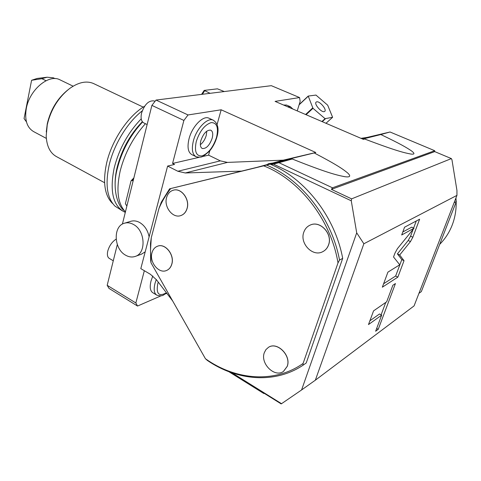<?xml version="1.0" encoding="UTF-8"?>
<svg xmlns="http://www.w3.org/2000/svg" width="481" height="481" viewBox="0 0 481 481"><rect width="100%" height="100%" fill="white"/><g stroke="black" fill="none" stroke-linecap="round" stroke-linejoin="round"><path stroke-width="0.72" d="M297.222 110.901L300.162 101.389L299.567 97.565L271.344 85.678L156.03 100.06L188.041 114.953L221.17 109.788L315.807 152.507L314.213 152.952C336.784 164.724 343.157 169.252 347.595 172.919C351.118 176.19 350.192 177.447 344.799 176.695C336.73 175.144 326.749 172.769 292.274 159.013L270.274 164.195M356.704 232.846L363.858 243.765L315.344 380.194L301.587 389.959L356.704 232.846L351.268 200.805L273.388 164.099L278.938 162.698L332.503 187.806L434.716 150.709L390.043 131.998L380.826 134.542C400.817 144.078 406.878 147.763 411.291 150.763C414.911 153.433 414.802 154.533 410.972 154.058C404.515 152.88 396.362 151.022 364.664 139.009L363.383 139.364L275.09 101.383L299.567 97.565M278.938 162.698L292.274 159.013M283.574 105.026L286.562 105.074M166.805 293.296L165.53 293.855M161.207 295.737L137.536 306.042L135.846 302.964L144.336 270.719M264.159 393.29L263.828 393.524L228.932 371.747M135.846 302.964L107.185 285.305L109.019 288.42L137.536 306.042M156.445 294.913L153.018 292.851C150.18 291.155 149.513 287.193 151.028 280.964L152.802 275.968M169.589 188.835L263.63 165.849C299.374 179.617 330.814 219.414 338.005 262.903L303.096 363.438L302.958 365.277C274.729 384.115 236.935 380.76 207.401 360.467L205.429 358.718L151.022 262.812L150.505 250.15L151.287 237.692L158.946 208.507L161.363 202.08L169.589 188.835L241.63 171.11L185.269 172.974L177.856 171.26L167.616 166.065L140.807 268.632L150.415 274.302L156.475 279.786L172.655 300.944M167.616 166.065L174.561 164.448L172.565 163.444L183.886 120.442L151.888 105.393L122.39 224.116M107.185 285.305L117.31 244.552M130.694 221.332L130.856 221.278C133.736 220.472 136.67 220.881 139.664 222.505C144.631 225.517 147.787 230.297 149.116 236.832M145.196 251.846L141.378 254.221L135.353 256.379M221.17 109.788L217.093 124.471M209.794 150.8L208.586 155.153L220.328 160.864L227.447 162.404L283.279 160.155L315.807 152.507M172.565 163.444L198.99 157.365M202.796 156.487L208.586 155.153M188.041 114.953L183.886 120.442M195.809 156.578L191.985 154.696C188.053 152.525 187.067 147.228 189.033 138.799C192.081 126.521 203.054 115.236 208.826 118.134L209.217 118.314M268.993 164.412L268.194 164.286C267.129 163.967 268.632 163.558 272.697 163.053L314.213 152.952M273.388 164.099L271.254 164.616L270.13 164.135L241.63 171.11M263.63 165.849L270.13 164.135M266.576 165.109C301.304 179.335 331.68 217.731 339.526 260.041L342.694 258.369C334.992 216.829 305.387 179.04 271.254 164.616M301.587 389.959L281.541 403.691L232.197 372.931M342.694 258.369L306.229 362.975L302.958 365.277M332.503 187.806L331.409 189.364L351.611 198.857L451.364 158.592L451.954 159.752L456.95 190.482L456.944 195.382L414.075 305.904L315.344 380.194M351.268 200.805L351.611 198.857M331.409 189.364L434.722 151.611L434.716 150.709M361.814 138.666L390.043 131.998M434.722 151.611L451.364 158.592M362.704 139.069L380.826 134.542M364.664 139.009L363.317 139.34M263.828 393.524L263.522 392.893L281.169 403.902L281.541 403.691M151.022 262.812L150.625 260.449L150.493 243.434L151.287 237.692M339.526 260.041L338.005 262.903M303.096 363.438C274.573 383.628 235.456 380.152 205.429 358.718M158.946 208.507C162.067 201.244 165.987 194.601 170.707 188.576M268.35 347.42L268.488 347.33C277.17 341.251 291.522 355.627 287.241 366.36L283.568 371.332M310.269 225.048L310.437 224.976C320.25 220.298 332.894 233.94 328.613 244.823C327.483 247.998 325.517 250.294 322.715 251.707M157.612 246.182C165.211 243.019 174.705 254.96 171.759 264.141C170.821 267.322 169.047 269.456 166.432 270.532C158.742 273.99 149.104 262.037 151.978 252.784C152.928 249.435 154.81 247.228 157.612 246.182L157.69 246.152C165.29 242.995 174.777 254.93 171.837 264.111C170.905 267.28 169.144 269.402 166.546 270.49M173.286 190.211L173.4 190.181C181.229 187.626 190.037 199.236 187.121 208.423C186.015 212.133 183.898 214.526 180.766 215.596M264.291 352.735L265.915 349.621L268.416 347.378C277.098 341.294 291.456 355.669 287.175 366.402L283.429 371.428C274.681 377.976 260.095 363.54 264.291 352.735M303.764 232.323C304.966 228.824 307.173 226.383 310.371 225.006C320.184 220.322 332.828 233.97 328.547 244.859C327.399 248.076 325.397 250.391 322.541 251.791C312.608 257.094 299.543 243.374 303.764 232.323M166.576 197.601C167.707 193.681 169.955 191.216 173.322 190.199C181.157 187.644 189.965 199.254 187.043 208.447C185.931 212.175 183.796 214.568 180.652 215.632C172.715 218.518 163.72 206.884 166.576 197.601M363.858 243.765L456.944 195.382M410.461 241.594L412.842 237.241L419.624 219.21L404.563 227.212L401.689 234.981L414.027 228.228L397.432 248.641L394.949 253.162L393.536 256.98L399.747 264.79L387.92 272.126L382.335 287.193L397.859 277.122L404.028 260.702L399.687 254.99L410.461 241.594L408.195 240.512L410.582 236.165L413.155 229.299M386.67 301.797L373.563 310.864L368.482 324.567L381.667 315.133L375.625 331.247L378.252 329.293L395.436 283.556L392.869 285.257L386.67 301.797M399.687 254.99L397.402 253.872L408.195 240.512M404.028 260.702L401.797 259.602L397.402 253.872M397.859 277.122L395.653 276.016L401.797 259.602M383.616 283.748L395.653 276.016M414.027 228.228L411.73 227.146L402.795 231.986M413.624 228.036L416.263 220.989M381.108 314.839L385.756 302.429M369.877 320.815L379.503 313.985L381.667 315.133M378.252 329.293L376.677 328.439M418.951 293.332L421.338 291.594L456.337 201.539L455.723 198.533M369.174 137.121L360.972 138.33M454.088 202.748L456.337 201.539M439.706 244.33C445.081 238.955 449.224 232.606 452.122 225.276C454.978 217.917 456.331 210.137 456.18 201.936M408.038 139.532L423.039 145.815M455.97 197.907L456.132 200.499M156.03 100.06L151.888 105.393M145.412 123.707C133.255 137.187 124.85 152.94 120.184 170.971C116.011 190.151 117.761 203.782 125.433 211.868M115.163 185.955C114.899 180.207 115.566 173.948 117.178 167.184C121.789 149.429 130.183 134.271 142.358 121.699M141.228 118.843C128.156 132.419 119.15 148.743 114.219 167.821C109.572 190.789 112.879 205.453 124.128 211.814L125.319 212.337M122.565 210.949L115.013 206.157C107.029 198.07 105.074 184.397 109.151 165.145C113.895 144.498 127.543 122.258 142.25 110.852M112.428 203.391C104.575 195.424 102.627 182.028 106.59 163.203C111.766 140.272 128.301 115.759 144.613 106.247M104.581 182.72L56.95 156.866C50.289 153.427 46.705 146.44 46.194 135.919L47.258 124.789C50.86 109.554 58.315 97.469 69.619 88.528C78.415 82.287 86.297 80.58 93.26 83.411L94.198 83.856M46.272 131.944L47.27 123.797C50.577 109.71 57.437 98.413 67.851 89.911M60.456 80.062L59.728 79.708C48.605 73.864 29.497 89.869 26.299 108.508C24.465 120.136 27.026 127.898 33.977 131.8L46.332 138.39M47.126 77.219L37.079 78.463L31.596 80.279L41.889 78.704L47.126 77.219L53.355 77.814L55.038 78.625M31.596 80.279L24.05 118.573L26.455 121.885M41.889 78.704L46.038 80.73M113.282 260.786L109.421 258.489C107.491 257.329 106.938 254.84 107.78 251.01C109.319 245.737 112.097 241.781 116.113 239.135M147.132 124.543L143.969 123.01C141.294 121.543 140.494 118.236 141.564 113.083C144.607 104.329 148.767 100.276 154.058 100.926L154.329 101.052M201.563 94.384L204.191 90.404L217.448 88.835L224.272 91.552M204.191 90.404L210.101 93.32M202.363 94.282L204.593 90.873M133.111 180.964L132.161 180.459L133.628 178.89M132.161 180.459L131.03 180.844L125.403 203.589L126.094 204.942L127.026 205.453M126.918 205.886L126.094 204.942M131.03 180.844L133.868 177.904M202.297 148.515C206.265 148.845 209.554 145.418 212.175 138.233C213.227 133.977 212.752 131.283 210.756 130.165C206.8 129.834 203.505 133.285 200.878 140.524C199.862 144.763 200.33 147.42 202.297 148.515L202.08 148.413M206.782 131.157L206.253 135.432C205.032 139.49 203.06 142.58 200.349 144.709M125.619 255.201C113.708 248.948 112.867 225.914 124.567 223.184C127.453 222.378 130.405 222.793 133.411 224.435C145.322 230.357 146.513 253.349 135.173 256.439C132.047 257.467 128.86 257.052 125.619 255.201M308.219 96.068L315.957 95.076L327.693 105.195L332.605 117.304L325.066 118.663L312.987 108.309L308.219 96.068L299.17 104.587M316.751 101.828L316.161 102.098C313.78 103.746 321.152 112.53 324.176 111.64L324.729 111.382C327.092 109.716 319.817 101.028 316.751 101.828M325.992 123.28L332.605 117.304M322.258 121.675L325.409 118.819M321.909 121.525L325.066 118.663M306.084 114.712L312.987 108.309M305.591 114.502L312.692 107.918M299.098 104.828L308.165 96.296M277.687 162.103L286.375 159.722M257.082 167.328L268.194 164.286M185.269 172.974L227.447 162.404M272.697 163.053L283.279 160.155M364.586 138.251L362.271 138.889M177.856 171.26L220.328 160.864M412.842 237.241L410.582 236.165M193.38 140.891C191.39 149.338 192.352 154.635 196.254 156.794C201.28 157.624 201.581 156.926 203.349 156.223L209.355 151.311C212.794 147.24 215.302 142.52 216.877 137.151C219.234 128.926 217.995 123.25 213.155 120.13C207.419 117.25 196.458 128.589 193.38 140.891M213.552 120.316L208.826 118.134M216.534 137.356C218.705 127.567 216.925 122.643 211.189 122.595C204.732 124.765 199.759 131.054 196.278 141.456C194.234 151.491 196.152 156.307 202.038 155.91C208.369 153.493 213.197 147.306 216.534 137.356M156.283 279.539L155.008 283.327C153.481 289.568 154.124 293.53 156.944 295.214C163.684 296.843 163.149 294.619 166.636 293.073M158.261 282.119L157.768 283.736C155.982 293.903 158.868 296.921 166.42 292.791M290.512 106.77L287.536 106.734M268.44 164.352L268.741 164.4M343.699 176.515L344.799 176.695M410.407 153.98L410.972 154.058M142.592 121.988C130.387 135.059 121.976 150.541 117.358 168.428C111.496 189.496 118.38 207.01 124.152 210.48M93.26 83.411L143.224 107.119M59.728 79.708L73.13 86.189M154.996 101.365L154.058 100.926M124.567 223.184L130.856 221.278M292.845 109.019L290.308 106.68L286.357 104.984"/></g></svg>
